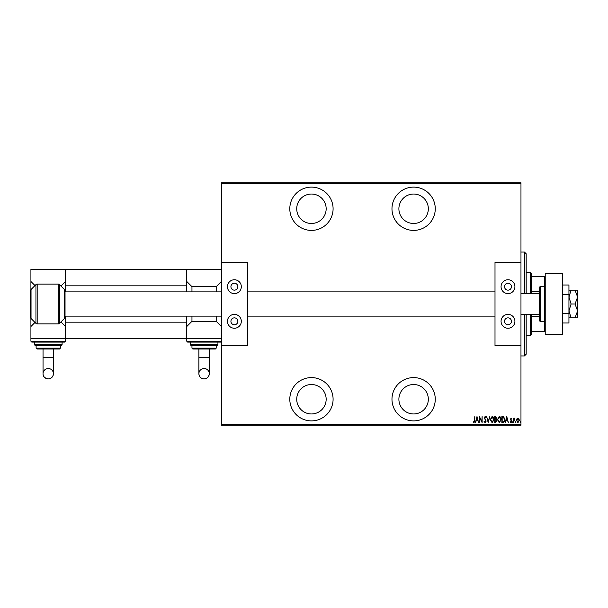 <?xml version="1.0" encoding="UTF-8"?>
<svg xmlns="http://www.w3.org/2000/svg" width="608" height="608" viewBox="0 0 608 608"><rect width="100%" height="100%" fill="white"/><g stroke="black" fill="none" stroke-linecap="round" stroke-linejoin="round"><path stroke-width="0.91" d="M311.448 420.888A21.645 21.645 0 0 0 333.093 399.243A21.645 21.645 0 0 0 311.448 377.598A21.645 21.645 0 0 0 289.803 399.243A21.645 21.645 0 0 0 311.448 420.888M311.448 230.402A21.645 21.645 0 0 0 333.093 208.757A21.645 21.645 0 0 0 311.448 187.112A21.645 21.645 0 0 0 289.803 208.757A21.645 21.645 0 0 0 311.448 230.402M413.615 420.888A21.645 21.645 0 0 0 435.26 399.243A21.645 21.645 0 0 0 413.615 377.598A21.645 21.645 0 0 0 391.97 399.243A21.645 21.645 0 0 0 413.615 420.888M413.615 230.402A21.645 21.645 0 0 0 435.26 208.757A21.645 21.645 0 0 0 413.615 187.112A21.645 21.645 0 0 0 391.97 208.757A21.645 21.645 0 0 0 413.615 230.402M413.615 194.043A14.721 14.721 0 0 1 428.328 208.757A14.721 14.721 0 0 1 413.615 223.478A14.721 14.721 0 0 1 398.894 208.757A14.721 14.721 0 0 1 413.615 194.043M413.615 384.522A14.721 14.721 0 0 1 428.328 399.243A14.721 14.721 0 0 1 413.615 413.957A14.721 14.721 0 0 1 398.894 399.243A14.721 14.721 0 0 1 413.615 384.522M311.448 194.043A14.721 14.721 0 0 1 326.162 208.757A14.721 14.721 0 0 1 311.448 223.478A14.721 14.721 0 0 1 296.727 208.757A14.721 14.721 0 0 1 311.448 194.043M311.448 384.522A14.721 14.721 0 0 1 326.162 399.243A14.721 14.721 0 0 1 311.448 413.957A14.721 14.721 0 0 1 296.727 399.243A14.721 14.721 0 0 1 311.448 384.522M516.914 418.844L517.948 418.114L518.974 418.844L519.346 420.417L517.948 422.697L516.549 420.417L516.914 418.844M513.669 422.621L513.669 418.19L513.98 418.844L514.687 418.114L513.669 422.621M511.1 418.114L511.807 418.745L511.586 419.125L511.092 418.654L510.72 419.254L511.807 421.412L511.016 422.697L510.249 422.096L510.469 421.686L511.009 422.15L511.495 421.435L510.408 419.269L511.1 418.114M502.976 422.621L501.858 422.621L501.858 416.556L503.728 416.776L504.815 419.664C504.959 421.26 504.351 422.241 502.976 422.621M494.714 422.621L494.714 416.556L495.391 416.556L496.5 418.061L496.098 419.345L496.812 420.896L495.672 422.621L494.714 422.621M488.186 422.621L486.628 416.556L488.224 421.45L489.82 416.556L488.186 422.621M479.712 422.621L479.408 416.556L481.81 421.336L482.121 416.556L482.121 422.621L479.712 417.848L479.712 422.621M474.506 420.592L474.818 416.556L474.818 420.652L473.982 422.773L473.108 422.074L473.298 421.61L474.004 422.15L474.506 420.592M520.972 424.696L520.972 425.212L221.403 425.212L221.403 424.696L520.972 424.696L520.972 345.557L495.003 345.557L495.003 262.443L520.972 262.443L520.972 183.304L221.403 183.304L221.403 182.788L520.972 182.788L520.972 183.304M221.403 424.696L221.403 183.304M476.999 416.556L478.625 422.621L477.789 420.675L476.277 420.675L475.441 422.621L476.999 416.556M485.146 422.773L484.067 421.45L484.371 421.139L485.154 422.15L485.853 421.124L484.302 417.818L485.161 416.404L486.088 417.43L485.792 417.802L485.116 417.02L484.614 417.787L486.164 421.131L485.146 422.773M490.284 419.611L492.123 416.404C493.491 416.921 494.122 417.977 494.015 419.588L492.153 422.773L490.284 419.611M497.435 419.611L499.274 416.404C500.642 416.921 501.266 417.977 501.159 419.588L499.305 422.773L497.435 419.611M506.753 416.556L508.387 422.621L507.551 420.675L506.038 420.675L505.202 422.621L506.753 416.556M512.506 422.188L512.818 421.686L513.129 422.188L512.818 422.697L512.506 422.188M515.379 422.188L515.69 421.686L516.002 422.188L515.69 422.697L515.379 422.188M520.045 422.188L520.357 421.686L520.661 422.188L520.357 422.697L520.045 422.188M477.63 420.052L477.037 417.726L476.436 420.052L477.63 420.052M493.704 419.581L492.138 417.02L490.595 419.611L492.138 422.15L493.704 419.581M495.452 417.179L495.026 417.179L495.026 419.125L496.189 418.068L495.452 417.179M495.231 419.74L495.026 421.998L495.482 421.998L496.5 420.896L495.885 419.816L495.231 419.74M500.848 419.581L499.29 417.02L497.739 419.611L499.29 422.15L500.848 419.581M502.17 417.179L502.17 421.998L503.629 421.846L504.503 419.664L503.546 417.346L502.17 417.179M507.391 420.052L506.791 417.726L506.198 420.052L507.391 420.052M519.034 420.417L517.948 418.654L516.853 420.417L517.948 422.15L519.034 420.417M524.438 293.611L524.438 252.054L526.171 253.779L526.171 293.611M526.171 314.389L526.171 354.221L524.438 355.946L524.438 314.389M530.503 293.611L530.503 272.832L531.362 273.699L531.362 293.611M531.362 314.389L531.362 334.301L530.503 335.168L530.503 314.389M530.503 272.832L526.171 272.832M530.503 335.168L526.171 335.168M531.362 276.29L545.216 276.29M531.362 291.726L539.501 291.726M531.362 316.274L539.501 316.274M545.216 331.71L544.7 331.71L544.7 321.244M531.362 331.71L544.7 331.71M544.7 286.756L544.7 276.29M568.944 317.855L575.046 317.855L577.6 310.924L577.6 290.145L575.046 290.145L577.6 297.076L575.046 304L577.6 310.924L577.6 314.389L577.6 312.656M575.046 290.145L568.944 290.145M575.046 304L571.087 304L568.944 297.076L571.087 290.145M571.087 317.855L568.944 310.924L571.087 304M575.046 317.855L577.6 317.855L577.6 310.924M562.537 294.5L568.944 294.5L568.944 285.008L562.537 285.008M568.944 294.5L568.944 313.5L562.537 313.5M568.944 313.5L568.944 322.992L562.537 322.992M562.537 273.699L562.537 334.301L545.216 334.301L545.216 273.699L562.537 273.699M43.039 349.022L43.039 373.715C42.963 376.451 44.696 378.184 48.237 378.913A5.198 5.198 180 0 0 53.428 373.715A5.198 5.198 180 0 0 48.237 368.516A5.198 5.198 180 0 0 43.039 373.715A5.198 5.198 180 0 0 48.237 378.913C51.33 378.662 53.063 376.93 53.428 373.715L53.428 349.022M64.684 342.099L31.783 342.099L30.917 341.232L65.55 341.232L64.684 342.099M61.226 345.557L35.249 345.557L34.382 344.69L62.092 344.69L61.226 345.557M59.493 349.022L36.982 349.022L36.115 348.156L60.359 348.156L59.493 349.022M65.55 316.122L65.55 322.179L186.77 322.179L186.77 338.633L30.917 338.633L30.917 318.364M34.99 322.445L30.917 326.511M65.55 326.511L60.967 321.921M65.55 269.367L186.77 269.367L186.77 285.821L65.55 285.821L65.55 269.367L30.917 269.367L30.917 281.489L34.99 285.555M60.967 286.079L65.55 281.489M30.917 289.636L30.917 281.489M507.992 283.222A3.466 3.466 0 0 0 504.526 286.687A3.466 3.466 0 0 0 507.992 290.145A3.466 3.466 0 0 0 511.45 286.687A3.466 3.466 0 0 0 507.992 283.222M507.992 317.855A3.466 3.466 0 0 0 504.526 321.313A3.466 3.466 0 0 0 507.992 324.778A3.466 3.466 0 0 0 511.45 321.313A3.466 3.466 0 0 0 507.992 317.855M507.992 328.244A6.924 6.924 0 0 1 501.06 321.313A6.924 6.924 0 0 1 507.992 314.389A6.924 6.924 0 0 1 514.915 321.313A6.924 6.924 0 0 1 507.992 328.244M507.992 279.756A6.924 6.924 0 0 0 501.06 286.687A6.924 6.924 0 0 0 507.992 293.611A6.924 6.924 0 0 0 514.915 286.687A6.924 6.924 0 0 0 507.992 279.756M520.972 345.557L520.972 262.443M539.501 293.611L520.972 293.611M539.501 314.389L520.972 314.389M65.033 316.122L221.403 316.122M247.372 316.122L495.003 316.122M65.033 291.878L221.403 291.878M247.372 291.878L495.003 291.878M30.4 314.389L30.4 304.866M30.4 303.134L30.4 293.611M544.35 321.313L544.35 286.687L540.368 286.687A0.866 0.866 0 0 0 539.501 287.546L539.501 320.454A0.866 0.866 0 0 0 540.368 321.313L544.35 321.313A0.866 0.866 0 0 0 545.216 320.454M544.35 286.687A0.866 0.866 0 0 1 545.216 287.546M37.179 323.912A1.733 1.733 0 0 1 35.956 323.41L35.956 284.59A1.733 1.733 0 0 1 37.179 284.088L37.179 323.912L58.254 323.912A1.733 1.733 0 0 0 59.478 323.41L64.402 318.486A2.166 2.166 0 0 0 65.033 316.958L65.033 291.042A2.166 2.166 0 0 0 64.402 289.514L59.478 284.59L59.478 323.41M58.254 323.912L58.254 284.088A1.733 1.733 0 0 1 59.478 284.59M31.031 289.514L31.031 318.486A2.166 2.166 0 0 1 30.4 316.958L30.4 291.042A2.166 2.166 0 0 1 31.031 289.514L35.956 284.59M31.031 318.486L35.956 323.41M58.254 284.088L37.179 284.088M65.55 285.821L65.55 291.878M186.77 285.821L186.77 291.878M186.77 316.122L186.77 322.179M65.55 341.232L65.55 322.179M191.961 345.557L191.961 348.156L216.205 348.156L215.338 349.022L192.827 349.022L198.892 349.022L198.892 373.715C199.196 376.869 200.929 378.602 204.083 378.913A5.198 5.198 180 0 0 209.281 373.715A5.198 5.198 180 0 0 204.083 368.516A5.198 5.198 180 0 0 198.892 373.715A5.198 5.198 180 0 0 204.083 378.913C207.184 378.662 208.916 376.93 209.281 373.715L209.281 349.022M220.537 342.099L187.636 342.099L186.77 341.232L221.403 341.232L220.537 342.099M217.071 345.557L191.094 345.557L190.228 344.69L217.938 344.69L217.071 345.557M221.403 338.633L186.77 338.633L186.77 341.232M216.205 291.878L216.205 286.687L191.961 286.687L191.961 291.878M191.961 316.122L191.961 321.313L186.77 326.511M221.403 326.511L216.205 321.313L191.961 321.313M216.205 321.313L216.205 316.122M221.403 269.367L186.77 269.367M186.77 281.489L191.961 286.687M216.205 286.687L221.403 281.489M204.083 342.099L190.228 342.099L190.228 344.69M234.392 283.222A3.466 3.466 0 0 0 230.926 286.687A3.466 3.466 0 0 0 234.392 290.145A3.466 3.466 0 0 0 237.85 286.687A3.466 3.466 0 0 0 234.392 283.222M234.392 317.855A3.466 3.466 0 0 0 230.926 321.313A3.466 3.466 0 0 0 234.392 324.778A3.466 3.466 0 0 0 237.85 321.313A3.466 3.466 0 0 0 234.392 317.855M234.392 328.244A6.924 6.924 0 0 1 227.46 321.313A6.924 6.924 0 0 1 234.392 314.389A6.924 6.924 0 0 1 241.315 321.313A6.924 6.924 0 0 1 234.392 328.244M234.392 279.756A6.924 6.924 0 0 0 227.46 286.687A6.924 6.924 0 0 0 234.392 293.611A6.924 6.924 0 0 0 241.315 286.687A6.924 6.924 0 0 0 234.392 279.756M221.403 262.443L247.372 262.443L247.372 345.557L221.403 345.557M43.039 357.253L53.428 357.253M540.368 286.687L540.368 321.313M64.402 318.486L64.402 289.514M198.892 357.253L209.281 357.253M524.438 252.054L520.972 252.054M524.438 355.946L520.972 355.946M60.359 348.156L60.359 345.557M62.092 344.69L62.092 342.099M30.917 341.232L30.917 338.633M34.382 344.69L34.382 342.099M36.115 348.156L36.115 345.557M216.205 348.156L216.205 345.557M217.938 344.69L217.938 342.099M191.961 348.156L192.827 349.022"/></g></svg>
